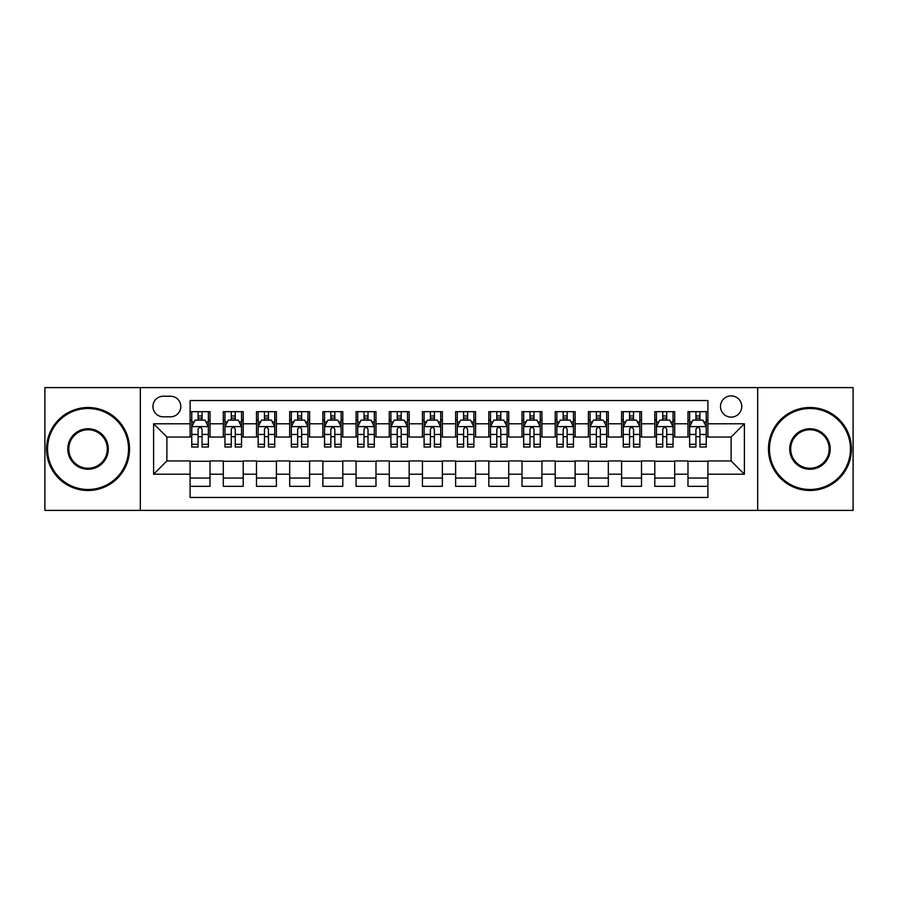 <?xml version="1.0" encoding="UTF-8"?>
<svg xmlns="http://www.w3.org/2000/svg" width="898" height="898" viewBox="0 0 898 898"><rect width="100%" height="100%" fill="white"/><g stroke="black" fill="none" stroke-linecap="round" stroke-linejoin="round"><path stroke-width="1.35" d="M731.118 395.895A10.619 10.619 0 0 0 720.499 406.513A10.619 10.619 0 0 0 731.118 417.132A10.619 10.619 0 0 0 741.748 406.513A10.619 10.619 0 0 0 731.118 395.895M757.676 510.401L853.1 510.401L853.1 387.599L757.676 387.599L757.676 510.401L140.324 510.401L140.324 387.599L44.9 387.599L44.9 510.401L140.324 510.401M707.893 411.666L687.98 411.666L687.98 423.777L674.701 423.777L674.701 437.057L687.98 437.057L687.98 423.777M674.701 423.777L674.701 411.666L654.788 411.666L654.788 423.777L641.509 423.777L641.509 437.057L654.788 437.057L654.788 423.777M641.509 423.777L641.509 411.666L621.596 411.666L621.596 423.777L608.316 423.777L608.316 437.057L621.596 437.057L621.596 423.777M608.316 423.777L608.316 411.666L588.403 411.666L588.403 423.777L575.124 423.777L575.124 437.057L588.403 437.057L588.403 423.777M575.124 423.777L575.124 411.666L555.211 411.666L555.211 423.777L541.932 423.777L541.932 437.057L555.211 437.057L555.211 423.777M541.932 423.777L541.932 411.666L522.019 411.666L522.019 423.777L508.739 423.777L508.739 437.057L522.019 437.057L522.019 423.777M508.739 423.777L508.739 411.666L488.826 411.666L488.826 423.777L475.558 423.777L475.558 437.057L488.826 437.057L488.826 423.777M475.558 423.777L475.558 411.666L455.634 411.666L455.634 423.777L442.366 423.777L442.366 437.057L455.634 437.057L455.634 423.777M442.366 423.777L442.366 411.666L422.442 411.666L422.442 423.777L409.174 423.777L409.174 437.057L422.442 437.057L422.442 423.777M409.174 423.777L409.174 411.666L389.261 411.666L389.261 423.777L375.981 423.777L375.981 437.057L389.261 437.057L389.261 423.777M375.981 423.777L375.981 411.666L356.068 411.666L356.068 423.777L342.789 423.777L342.789 437.057L356.068 437.057L356.068 423.777M342.789 423.777L342.789 411.666L322.876 411.666L322.876 423.777L309.597 423.777L309.597 437.057L322.876 437.057L322.876 423.777M309.597 423.777L309.597 411.666L289.684 411.666L289.684 423.777L276.404 423.777L276.404 437.057L289.684 437.057L289.684 423.777M276.404 423.777L276.404 411.666L256.491 411.666L256.491 423.777L243.212 423.777L243.212 437.057L256.491 437.057L256.491 423.777M243.212 423.777L243.212 411.666L223.299 411.666L223.299 437.057L210.02 437.057L210.02 411.666L190.107 411.666M190.107 486.334L210.02 486.334L210.02 460.943L223.299 460.943L223.299 486.334L243.212 486.334L243.212 460.943L256.491 460.943L256.491 474.223L243.212 474.223M256.491 474.223L256.491 486.334L276.404 486.334L276.404 460.943L289.684 460.943L289.684 474.223L276.404 474.223M289.684 474.223L289.684 486.334L309.597 486.334L309.597 460.943L322.876 460.943L322.876 474.223L309.597 474.223M322.876 474.223L322.876 486.334L342.789 486.334L342.789 460.943L356.068 460.943L356.068 474.223L342.789 474.223M356.068 474.223L356.068 486.334L375.981 486.334L375.981 460.943L389.261 460.943L389.261 474.223L375.981 474.223M389.261 474.223L389.261 486.334L409.174 486.334L409.174 460.943L422.442 460.943L422.442 474.223L409.174 474.223M422.442 474.223L422.442 486.334L442.366 486.334L442.366 460.943L455.634 460.943L455.634 474.223L442.366 474.223M455.634 474.223L455.634 486.334L475.558 486.334L475.558 460.943L488.826 460.943L488.826 474.223L475.558 474.223M488.826 474.223L488.826 486.334L508.739 486.334L508.739 460.943L522.019 460.943L522.019 474.223L508.739 474.223M522.019 474.223L522.019 486.334L541.932 486.334L541.932 460.943L555.211 460.943L555.211 474.223L541.932 474.223M555.211 474.223L555.211 486.334L575.124 486.334L575.124 460.943L588.403 460.943L588.403 474.223L575.124 474.223M588.403 474.223L588.403 486.334L608.316 486.334L608.316 460.943L621.596 460.943L621.596 474.223L608.316 474.223M621.596 474.223L621.596 486.334L641.509 486.334L641.509 460.943L654.788 460.943L654.788 474.223L641.509 474.223M654.788 474.223L654.788 486.334L674.701 486.334L674.701 460.943L687.98 460.943L687.98 474.223L674.701 474.223M163.223 416.807L170.53 416.807A10.293 10.293 0 0 0 180.812 406.513A10.293 10.293 0 0 0 170.53 396.231L163.223 396.231A10.293 10.293 0 0 0 152.941 406.513A10.293 10.293 0 0 0 163.223 416.807M757.676 387.599L140.324 387.599M707.893 423.777L707.893 400.542L190.107 400.542L190.107 437.057L166.882 437.057L166.882 460.943L190.107 460.943L190.107 497.458L707.893 497.458L707.893 460.943L731.118 460.943L731.118 437.057L707.893 437.057L707.893 423.777L744.397 423.777L744.397 474.223L707.893 474.223M190.107 474.223L153.603 474.223L153.603 423.777L190.107 423.777M687.98 474.223L687.98 486.334L707.893 486.334M190.107 419.961L191.768 419.961M198.076 419.961L202.061 419.961M208.37 419.961L210.02 419.961M190.107 436.72L191.768 436.72M198.076 436.72L202.061 436.72M208.37 436.72L210.02 436.72M190.107 461.28L210.02 461.28M190.107 478.039L210.02 478.039M223.299 436.72L224.96 436.72M231.269 436.72L235.254 436.72M241.562 436.72L243.212 436.72M223.299 419.961L224.96 419.961M231.269 419.961L235.254 419.961M241.562 419.961L243.212 419.961M223.299 461.28L243.212 461.28M223.299 478.039L243.212 478.039M256.491 461.28L276.404 461.28M256.491 478.039L276.404 478.039M256.491 419.961L258.153 419.961M264.461 419.961L268.446 419.961M274.743 419.961L276.404 419.961M256.491 436.72L258.153 436.72M264.461 436.72L268.446 436.72M274.743 436.72L276.404 436.72M289.684 461.28L309.597 461.28M289.684 478.039L309.597 478.039M289.684 419.961L291.345 419.961M297.653 419.961L301.627 419.961M307.935 419.961L309.597 419.961M289.684 436.72L291.345 436.72M297.653 436.72L301.627 436.72M307.935 436.72L309.597 436.72M322.876 461.28L342.789 461.28M322.876 478.039L342.789 478.039M322.876 419.961L324.537 419.961M330.846 419.961L334.819 419.961M341.128 419.961L342.789 419.961M322.876 436.72L324.537 436.72M330.846 436.72L334.819 436.72M341.128 436.72L342.789 436.72M356.068 461.28L375.981 461.28M356.068 478.039L375.981 478.039M356.068 419.961L357.73 419.961M364.027 419.961L368.012 419.961M374.32 419.961L375.981 419.961M356.068 436.72L357.73 436.72M364.027 436.72L368.012 436.72M374.32 436.72L375.981 436.72M389.261 461.28L409.174 461.28M389.261 478.039L409.174 478.039M389.261 419.961L390.911 419.961M397.219 419.961L401.204 419.961M407.512 419.961L409.174 419.961M389.261 436.72L390.911 436.72M397.219 436.72L401.204 436.72M407.512 436.72L409.174 436.72M422.442 461.28L442.366 461.28M422.442 478.039L442.366 478.039M422.442 419.961L424.103 419.961M430.411 419.961L434.396 419.961M440.705 419.961L442.366 419.961M422.442 436.72L424.103 436.72M430.411 436.72L434.396 436.72M440.705 436.72L442.366 436.72M455.634 461.28L475.558 461.28M455.634 478.039L475.558 478.039M455.634 419.961L457.295 419.961M463.604 419.961L467.589 419.961M473.897 419.961L475.558 419.961M455.634 436.72L457.295 436.72M463.604 436.72L467.589 436.72M473.897 436.72L475.558 436.72M488.826 461.28L508.739 461.28M488.826 478.039L508.739 478.039M488.826 419.961L490.488 419.961M496.796 419.961L500.781 419.961M507.089 419.961L508.739 419.961M488.826 436.72L490.488 436.72M496.796 436.72L500.781 436.72M507.089 436.72L508.739 436.72M522.019 461.28L541.932 461.28M522.019 478.039L541.932 478.039M522.019 419.961L523.68 419.961M529.988 419.961L533.973 419.961M540.27 419.961L541.932 419.961M522.019 436.72L523.68 436.72M529.988 436.72L533.973 436.72M540.27 436.72L541.932 436.72M555.211 461.28L575.124 461.28M555.211 478.039L575.124 478.039M555.211 419.961L556.872 419.961M563.181 419.961L567.154 419.961M573.463 419.961L575.124 419.961M555.211 436.72L556.872 436.72M563.181 436.72L567.154 436.72M573.463 436.72L575.124 436.72M588.403 461.28L608.316 461.28M588.403 478.039L608.316 478.039M588.403 419.961L590.065 419.961M596.373 419.961L600.347 419.961M606.655 419.961L608.316 419.961M588.403 436.72L590.065 436.72M596.373 436.72L600.347 436.72M606.655 436.72L608.316 436.72M621.596 461.28L641.509 461.28M621.596 478.039L641.509 478.039M621.596 419.961L623.257 419.961M629.554 419.961L633.539 419.961M639.847 419.961L641.509 419.961M621.596 436.72L623.257 436.72M629.554 436.72L633.539 436.72M639.847 436.72L641.509 436.72M654.788 461.28L674.701 461.28M654.788 478.039L674.701 478.039M654.788 419.961L656.438 419.961M662.746 419.961L666.731 419.961M673.04 419.961L674.701 419.961M654.788 436.72L656.438 436.72M662.746 436.72L666.731 436.72M673.04 436.72L674.701 436.72M687.98 461.28L707.893 461.28M687.98 478.039L707.893 478.039M687.98 419.961L689.63 419.961M695.939 419.961L699.924 419.961M706.232 419.961L707.893 419.961M687.98 436.72L689.63 436.72M695.939 436.72L699.924 436.72M706.232 436.72L707.893 436.72M166.882 437.057L153.603 423.777M166.882 460.943L153.603 474.223M744.397 423.777L731.118 437.057M744.397 474.223L731.118 460.943M202.061 415.976L198.076 415.976M208.37 444.308L202.061 444.308L202.061 447.013L208.37 447.013L208.37 426.763L205.047 420.129L195.091 420.129L191.768 426.763L191.768 447.013L198.076 447.013L198.076 444.308L191.768 444.308M191.768 426.763L191.768 411.666M208.37 426.763L208.37 411.666M198.076 420.129L198.076 411.666M202.061 411.666L202.061 420.129M202.061 444.308L202.061 429.255C200.737 426.696 199.401 426.696 198.076 429.255L198.076 444.308M88.049 408.511A40.489 40.489 0 0 0 47.56 449A40.489 40.489 0 0 0 88.049 489.489A40.489 40.489 0 0 0 128.537 449A40.489 40.489 0 0 0 88.049 408.511M88.049 490.488A41.488 41.488 0 0 1 46.561 449A41.488 41.488 0 0 1 88.049 407.512A41.488 41.488 0 0 1 129.537 449A41.488 41.488 0 0 1 88.049 490.488M88.049 428.75A20.25 20.25 0 0 1 108.299 449A20.25 20.25 0 0 1 88.049 469.25A20.25 20.25 0 0 1 67.799 449A20.25 20.25 0 0 1 88.049 428.75M88.049 468.251A19.251 19.251 0 0 0 107.3 449A19.251 19.251 0 0 0 88.049 429.749A19.251 19.251 0 0 0 68.798 449A19.251 19.251 0 0 0 88.049 468.251M809.951 408.511A40.489 40.489 0 0 0 769.463 449A40.489 40.489 0 0 0 809.951 489.489A40.489 40.489 0 0 0 850.44 449A40.489 40.489 0 0 0 809.951 408.511M809.951 490.488A41.488 41.488 0 0 1 768.464 449A41.488 41.488 0 0 1 809.951 407.512A41.488 41.488 0 0 1 851.439 449A41.488 41.488 0 0 1 809.951 490.488M809.951 428.75A20.25 20.25 0 0 1 830.201 449A20.25 20.25 0 0 1 809.951 469.25A20.25 20.25 0 0 1 789.701 449A20.25 20.25 0 0 1 809.951 428.75M809.951 468.251A19.251 19.251 0 0 0 829.202 449A19.251 19.251 0 0 0 809.951 429.749A19.251 19.251 0 0 0 790.7 449A19.251 19.251 0 0 0 809.951 468.251M235.254 415.976L231.269 415.976M241.562 444.308L235.254 444.308L235.254 447.013L241.562 447.013L241.562 426.763L238.239 420.129L228.283 420.129L224.96 426.763L224.96 447.013L231.269 447.013L231.269 444.308L224.96 444.308M224.96 426.763L224.96 411.666M241.562 426.763L241.562 411.666M231.269 420.129L231.269 411.666M235.254 411.666L235.254 420.129M235.254 444.308L235.254 429.255C233.929 426.696 232.593 426.696 231.269 429.255L231.269 444.308M268.446 415.976L264.461 415.976M274.743 444.308L268.446 444.308L268.446 447.013L274.743 447.013L274.743 426.763L271.432 420.129L261.475 420.129L258.153 426.763L258.153 447.013L264.461 447.013L264.461 444.308L258.153 444.308M258.153 426.763L258.153 411.666M274.743 426.763L274.743 411.666M264.461 420.129L264.461 411.666M268.446 411.666L268.446 420.129M268.446 444.308L268.446 429.255C267.11 426.696 265.786 426.696 264.461 429.255L264.461 444.308M301.627 415.976L297.653 415.976M307.935 444.308L301.627 444.308L301.627 447.013L307.935 447.013L307.935 426.763L304.624 420.129L294.667 420.129L291.345 426.763L291.345 447.013L297.653 447.013L297.653 444.308L291.345 444.308M291.345 426.763L291.345 411.666M307.935 426.763L307.935 411.666M297.653 420.129L297.653 411.666M301.627 411.666L301.627 420.129M301.627 444.308L301.627 429.255C300.302 426.696 298.978 426.696 297.653 429.255L297.653 444.308M334.819 415.976L330.846 415.976M341.128 444.308L334.819 444.308L334.819 447.013L341.128 447.013L341.128 426.763L337.805 420.129L327.849 420.129L324.537 426.763L324.537 447.013L330.846 447.013L330.846 444.308L324.537 444.308M324.537 426.763L324.537 411.666M341.128 426.763L341.128 411.666M330.846 420.129L330.846 411.666M334.819 411.666L334.819 420.129M334.819 444.308L334.819 429.255C333.495 426.696 332.17 426.696 330.846 429.255L330.846 444.308M368.012 415.976L364.027 415.976M374.32 444.308L368.012 444.308L368.012 447.013L374.32 447.013L374.32 426.763L370.997 420.129L361.041 420.129L357.73 426.763L357.73 447.013L364.027 447.013L364.027 444.308L357.73 444.308M357.73 426.763L357.73 411.666M374.32 426.763L374.32 411.666M364.027 420.129L364.027 411.666M368.012 411.666L368.012 420.129M368.012 444.308L368.012 429.255C366.687 426.696 365.363 426.696 364.027 429.255L364.027 444.308M401.204 415.976L397.219 415.976M407.512 444.308L401.204 444.308L401.204 447.013L407.512 447.013L407.512 426.763L404.19 420.129L394.233 420.129L390.911 426.763L390.911 447.013L397.219 447.013L397.219 444.308L390.911 444.308M390.911 426.763L390.911 411.666M407.512 426.763L407.512 411.666M397.219 420.129L397.219 411.666M401.204 411.666L401.204 420.129M401.204 444.308L401.204 429.255C399.879 426.696 398.555 426.696 397.219 429.255L397.219 444.308M434.396 415.976L430.411 415.976M440.705 444.308L434.396 444.308L434.396 447.013L440.705 447.013L440.705 426.763L437.382 420.129L427.426 420.129L424.103 426.763L424.103 447.013L430.411 447.013L430.411 444.308L424.103 444.308M424.103 426.763L424.103 411.666M440.705 426.763L440.705 411.666M430.411 420.129L430.411 411.666M434.396 411.666L434.396 420.129M434.396 444.308L434.396 429.255C433.072 426.696 431.747 426.696 430.411 429.255L430.411 444.308M467.589 415.976L463.604 415.976M473.897 444.308L467.589 444.308L467.589 447.013L473.897 447.013L473.897 426.763L470.574 420.129L460.618 420.129L457.295 426.763L457.295 447.013L463.604 447.013L463.604 444.308L457.295 444.308M457.295 426.763L457.295 411.666M473.897 426.763L473.897 411.666M463.604 420.129L463.604 411.666M467.589 411.666L467.589 420.129M467.589 444.308L467.589 429.255C466.264 426.696 464.928 426.696 463.604 429.255L463.604 444.308M500.781 415.976L496.796 415.976M507.089 444.308L500.781 444.308L500.781 447.013L507.089 447.013L507.089 426.763L503.767 420.129L493.81 420.129L490.488 426.763L490.488 447.013L496.796 447.013L496.796 444.308L490.488 444.308M490.488 426.763L490.488 411.666M507.089 426.763L507.089 411.666M496.796 420.129L496.796 411.666M500.781 411.666L500.781 420.129M500.781 444.308L500.781 429.255C499.456 426.696 498.121 426.696 496.796 429.255L496.796 444.308M533.973 415.976L529.988 415.976M540.27 444.308L533.973 444.308L533.973 447.013L540.27 447.013L540.27 426.763L536.959 420.129L527.003 420.129L523.68 426.763L523.68 447.013L529.988 447.013L529.988 444.308L523.68 444.308M523.68 426.763L523.68 411.666M540.27 426.763L540.27 411.666M529.988 420.129L529.988 411.666M533.973 411.666L533.973 420.129M533.973 444.308L533.973 429.255C532.637 426.696 531.313 426.696 529.988 429.255L529.988 444.308M567.154 415.976L563.181 415.976M573.463 444.308L567.154 444.308L567.154 447.013L573.463 447.013L573.463 426.763L570.151 420.129L560.195 420.129L556.872 426.763L556.872 447.013L563.181 447.013L563.181 444.308L556.872 444.308M556.872 426.763L556.872 411.666M573.463 426.763L573.463 411.666M563.181 420.129L563.181 411.666M567.154 411.666L567.154 420.129M567.154 444.308L567.154 429.255C565.83 426.696 564.505 426.696 563.181 429.255L563.181 444.308M600.347 415.976L596.373 415.976M606.655 444.308L600.347 444.308L600.347 447.013L606.655 447.013L606.655 426.763L603.333 420.129L593.376 420.129L590.065 426.763L590.065 447.013L596.373 447.013L596.373 444.308L590.065 444.308M590.065 426.763L590.065 411.666M606.655 426.763L606.655 411.666M596.373 420.129L596.373 411.666M600.347 411.666L600.347 420.129M600.347 444.308L600.347 429.255C599.022 426.696 597.698 426.696 596.373 429.255L596.373 444.308M633.539 415.976L629.554 415.976M639.847 444.308L633.539 444.308L633.539 447.013L639.847 447.013L639.847 426.763L636.525 420.129L626.568 420.129L623.257 426.763L623.257 447.013L629.554 447.013L629.554 444.308L623.257 444.308M623.257 426.763L623.257 411.666M639.847 426.763L639.847 411.666M629.554 420.129L629.554 411.666M633.539 411.666L633.539 420.129M633.539 444.308L633.539 429.255C632.214 426.696 630.89 426.696 629.554 429.255L629.554 444.308M666.731 415.976L662.746 415.976M673.04 444.308L666.731 444.308L666.731 447.013L673.04 447.013L673.04 426.763L669.717 420.129L659.761 420.129L656.438 426.763L656.438 447.013L662.746 447.013L662.746 444.308L656.438 444.308M656.438 426.763L656.438 411.666M673.04 426.763L673.04 411.666M662.746 420.129L662.746 411.666M666.731 411.666L666.731 420.129M666.731 444.308L666.731 429.255C665.407 426.696 664.082 426.696 662.746 429.255L662.746 444.308M699.924 415.976L695.939 415.976M706.232 444.308L699.924 444.308L699.924 447.013L706.232 447.013L706.232 426.763L702.91 420.129L692.953 420.129L689.63 426.763L689.63 447.013L695.939 447.013L695.939 444.308L689.63 444.308M689.63 426.763L689.63 411.666M706.232 426.763L706.232 411.666M695.939 420.129L695.939 411.666M699.924 411.666L699.924 420.129M699.924 444.308L699.924 429.255C698.599 426.696 697.275 426.696 695.939 429.255L695.939 444.308M223.299 474.223L210.02 474.223M223.299 423.777L210.02 423.777M208.28 426.595L191.858 426.595M191.768 421.948L194.181 421.948M205.956 421.948L208.37 421.948M198.076 434.452L191.768 434.452M208.37 434.452L202.061 434.452M202.061 418.086L198.076 418.086M241.472 426.595L225.039 426.595M224.96 421.948L227.362 421.948M239.149 421.948L241.562 421.948M231.269 434.452L224.96 434.452M241.562 434.452L235.254 434.452M235.254 418.086L231.269 418.086M274.665 426.595L258.231 426.595M258.153 421.948L260.555 421.948M272.341 421.948L274.743 421.948M264.461 434.452L258.153 434.452M274.743 434.452L268.446 434.452M268.446 418.086L264.461 418.086M307.857 426.595L291.423 426.595M291.345 421.948L293.747 421.948M305.533 421.948L307.935 421.948M297.653 434.452L291.345 434.452M307.935 434.452L301.627 434.452M301.627 418.086L297.653 418.086M341.049 426.595L324.616 426.595M324.537 421.948L326.939 421.948M338.726 421.948L341.128 421.948M330.846 434.452L324.537 434.452M341.128 434.452L334.819 434.452M334.819 418.086L330.846 418.086M374.241 426.595L357.808 426.595M357.73 421.948L360.132 421.948M371.918 421.948L374.32 421.948M364.027 434.452L357.73 434.452M374.32 434.452L368.012 434.452M368.012 418.086L364.027 418.086M407.434 426.595L391 426.595M390.911 421.948L393.324 421.948M405.11 421.948L407.512 421.948M397.219 434.452L390.911 434.452M407.512 434.452L401.204 434.452M401.204 418.086L397.219 418.086M440.615 426.595L424.193 426.595M424.103 421.948L426.516 421.948M438.291 421.948L440.705 421.948M430.411 434.452L424.103 434.452M440.705 434.452L434.396 434.452M434.396 418.086L430.411 418.086M473.807 426.595L457.385 426.595M457.295 421.948L459.709 421.948M471.484 421.948L473.897 421.948M463.604 434.452L457.295 434.452M473.897 434.452L467.589 434.452M467.589 418.086L463.604 418.086M507 426.595L490.566 426.595M490.488 421.948L492.89 421.948M504.676 421.948L507.089 421.948M496.796 434.452L490.488 434.452M507.089 434.452L500.781 434.452M500.781 418.086L496.796 418.086M540.192 426.595L523.759 426.595M523.68 421.948L526.082 421.948M537.868 421.948L540.27 421.948M529.988 434.452L523.68 434.452M540.27 434.452L533.973 434.452M533.973 418.086L529.988 418.086M573.384 426.595L556.951 426.595M556.872 421.948L559.274 421.948M571.061 421.948L573.463 421.948M563.181 434.452L556.872 434.452M573.463 434.452L567.154 434.452M567.154 418.086L563.181 418.086M606.577 426.595L590.143 426.595M590.065 421.948L592.467 421.948M604.253 421.948L606.655 421.948M596.373 434.452L590.065 434.452M606.655 434.452L600.347 434.452M600.347 418.086L596.373 418.086M639.769 426.595L623.335 426.595M623.257 421.948L625.659 421.948M637.445 421.948L639.847 421.948M629.554 434.452L623.257 434.452M639.847 434.452L633.539 434.452M633.539 418.086L629.554 418.086M672.961 426.595L656.528 426.595M656.438 421.948L658.851 421.948M670.638 421.948L673.04 421.948M662.746 434.452L656.438 434.452M673.04 434.452L666.731 434.452M666.731 418.086L662.746 418.086M706.142 426.595L689.72 426.595M689.63 421.948L692.044 421.948M703.819 421.948L706.232 421.948M695.939 434.452L689.63 434.452M706.232 434.452L699.924 434.452M699.924 418.086L695.939 418.086"/></g></svg>

